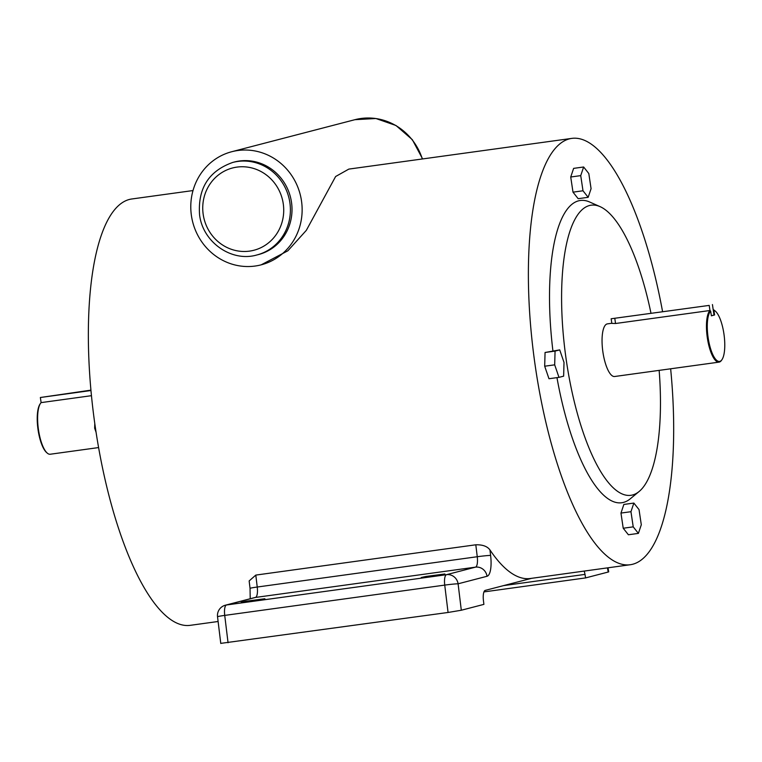 <?xml version="1.0" encoding="UTF-8"?>
<svg xmlns="http://www.w3.org/2000/svg" width="762" height="762" viewBox="0 0 762 762"><rect width="100%" height="100%" fill="white"/><g stroke="black" fill="none" stroke-linecap="round" stroke-linejoin="round"><path stroke-width="1.14" d="M721.995 359.626L721.538 360.293A26.565 8.287 -97.8 0 1 719.042 362.131A26.565 8.287 -97.8 0 1 707.346 337.909A26.565 8.287 -97.8 0 1 709.965 310.505L710.66 311.067A25.927 8.087 82.2 0 0 708.146 337.776A25.927 8.087 82.2 0 0 721.995 359.626A25.927 8.087 82.2 0 0 723.9 333.68A25.927 8.087 82.2 0 0 715.308 311.106A25.927 8.087 82.2 0 0 713.889 310.229L713.194 309.667A26.565 8.287 -97.8 0 1 714.699 310.582L715.308 311.106M650.938 313.02A146.409 45.682 82.2 0 0 599.989 206.597A146.409 45.682 82.2 0 0 566.518 361.76A146.409 45.682 82.2 0 0 639.213 491.423A146.409 45.682 82.2 0 0 659.149 370.38M556.965 377.638A152.543 47.596 82.2 0 0 630.393 498.71L639.213 491.423M47.301 453.142L46.692 452.618A25.927 8.087 -97.8 0 1 38.1 430.054A25.927 8.087 -97.8 0 1 40.005 404.108L40.462 403.431A26.565 8.287 82.2 0 0 38.51 430.016A26.565 8.287 82.2 0 0 47.301 453.142A26.565 8.287 82.2 0 0 50.206 454.238L98.603 447.57M90.945 390.535L40.357 397.507L41.119 402.612A26.565 8.287 82.2 0 0 40.462 403.431M429.435 576.672L444.884 573.967L426.082 576.434L421.243 577.501L429.435 576.672M249.422 601.466L264.881 598.751L246.069 601.218L241.23 602.285L249.422 601.466M662.54 311.429A215.17 67.142 82.2 0 0 571.662 138.408L348.834 169.097L335.632 176.508L306.334 230.334L287.865 250.793L261.166 264.843A58.436 55.483 -104.6 0 0 301.466 200.701A58.436 55.483 -104.6 0 0 231.753 151.724A58.436 55.483 -104.6 0 0 191.453 215.856A58.436 55.483 -104.6 0 0 261.166 264.843M193.005 190.557L131.635 199.006A215.17 67.142 82.2 0 0 95.602 429.168A215.17 67.142 82.2 0 0 190.338 625.316L218.103 621.497M571.662 138.408A215.17 67.142 82.2 0 0 535.629 368.57A215.17 67.142 82.2 0 0 630.365 564.718A215.17 67.142 82.2 0 0 670.646 368.789M291.465 202.082A47.816 45.396 -104.6 0 0 234.42 162.001L232.81 162.42A47.816 45.396 75.4 0 1 289.846 202.501A47.816 45.396 75.4 0 1 256.88 254.975L258.499 254.556A47.816 45.396 -104.6 0 0 291.465 202.082M719.042 362.131L614.639 376.504A26.565 8.287 -97.8 0 1 602.942 352.292A26.565 8.287 -97.8 0 1 607.39 323.879L611.829 323.259M709.965 310.505L615.553 323.507L611.848 323.393L611.153 318.764L709.203 305.4L709.965 310.505M41.119 402.612L91.43 395.688M40.357 397.507L90.907 390.144M709.203 305.4L611.153 318.764M712.432 304.552L713.994 315.058L714.594 314.973L713.889 310.229M711.356 315.744L713.994 315.058M710.66 311.067L711.365 315.82L714.594 314.973M638.394 533.39L628.393 534.762L623.221 528.237L620.963 513.074L623.859 504.444L633.86 503.072L630.955 511.702L633.222 526.856L638.394 533.39L641.299 524.761L639.032 509.597L633.86 503.072M623.221 528.237L633.222 526.856M620.963 513.074L630.955 511.702M558.984 377.361L548.983 378.733L544.687 366.217L545.059 352.482L559.718 349.891L555.06 351.101L554.688 364.836L558.984 377.361L563.642 376.152L564.013 362.417L559.718 349.891M588.169 197.31L578.168 198.691L572.995 192.157L570.728 177.003L573.634 168.373L583.635 166.992L580.73 175.622L582.997 190.776L588.169 197.31L591.074 188.681L588.807 173.526L583.635 166.992M599.989 206.597L589.521 201.959A152.543 47.596 82.2 0 0 552.917 350.825M572.995 192.157L582.997 190.776M570.728 177.003L580.73 175.622M544.687 366.217L554.688 364.836M545.059 352.482L555.06 351.101M531.59 578.329L485.251 590.379A10.63 3.315 -97.8 0 0 483.46 600.799L483.899 604.371L461.305 610.238L448.066 612.467L444.732 585.102L224.723 615.401A10.63 3.315 82.2 0 1 226.505 604.98A10.63 10.087 75.4 0 0 225.4 605.199L254.356 597.665A10.63 10.087 75.4 0 1 255.46 597.446L226.505 604.98L446.522 574.681L475.478 567.147L255.46 597.446A10.63 3.315 -97.8 0 0 257.242 587.026A10.63 0.505 173.1 0 0 250.05 588.388L249.145 580.949L255.794 575.091L257.242 587.026L477.26 556.727L475.802 544.792L255.794 575.091M475.802 544.792C482.594 544.62 487.309 546.325 489.937 549.907L490.614 555.422A21.25 6.629 82.2 0 1 487.042 576.272L458.095 583.806L461.305 610.238M630.365 564.718L530.362 578.491A215.17 67.142 -97.8 0 1 489.937 549.907M584.206 571.081A10.63 3.315 -97.8 0 1 584.987 574.396L503.596 585.607M607.99 567.804L608.714 571.843L608.2 572.033L585.607 577.91L584.987 574.396M448.066 612.467L221.294 643.299M585.607 577.91L483.946 591.912M95.441 428.082L94.659 428.187L96.079 432.321M94.783 423.567L94.659 428.187M422.348 158.972A58.436 55.483 -104.6 0 0 354.901 119.691L375.904 118.51L395.983 125.501L412.318 139.656L422.615 158.934M283.235 203.606A42.501 40.357 -104.6 0 0 236.953 167.107A42.501 40.357 -104.6 0 0 203.225 214.627A42.501 40.357 -104.6 0 0 249.507 251.127A42.501 40.357 -104.6 0 0 283.235 203.606M614.791 318.402L615.553 323.507M608.2 572.033L607.457 567.881M225.4 605.199A10.63 10.63 0 0 0 217.532 616.763A10.63 0.505 -6.9 0 1 224.723 615.401L228.057 642.757M444.732 585.102A10.63 0.505 -6.9 0 1 458.095 583.806A10.63 10.087 75.4 0 0 446.522 574.681A10.63 3.315 82.2 0 0 444.732 585.102M490.614 555.422A10.63 0.505 -6.9 0 0 477.26 556.727A10.63 3.315 -97.8 0 1 475.478 567.147A10.63 10.087 75.4 0 1 487.042 576.272M232.81 162.42C208.721 170.955 197.653 188.481 199.587 214.989C202.844 242.211 231.534 262.395 256.88 254.975M231.753 151.724L354.901 119.691M217.532 616.763L220.78 643.49M250.212 598.741L250.05 588.388"/></g></svg>
